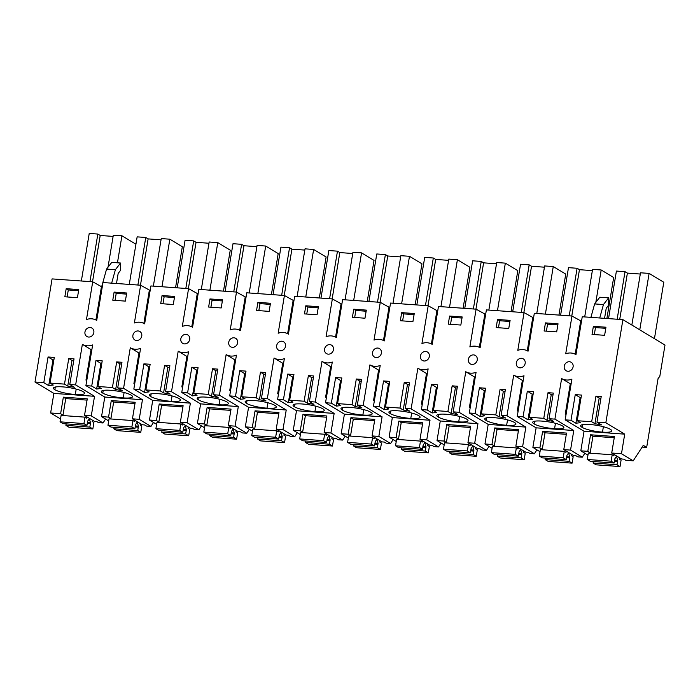 <?xml version="1.0" encoding="UTF-8"?>
<svg xmlns="http://www.w3.org/2000/svg" width="700" height="700" viewBox="0 0 700 700"><rect width="100%" height="100%" fill="white"/><g stroke="black" fill="none" stroke-linecap="round" stroke-linejoin="round"><path stroke-width="1.05" d="M96.609 320.364A13.947 12.32 121.1 0 1 96.705 320.425L96.609 320.364A13.947 12.32 121.1 0 0 91.788 318.815A13.947 12.32 121.1 0 0 86.468 319.55L92.715 281.803L52.071 278.906L35 382.007L53.883 393.409L50.636 412.983L60.524 418.95M96.705 320.425L102.979 282.537L140.639 285.224L134.391 322.971A13.947 12.32 121.1 0 1 139.72 322.236A13.947 12.32 121.1 0 1 144.532 323.785A13.947 12.32 121.1 0 1 144.629 323.846L150.903 285.959L188.562 288.645L182.315 326.392A13.947 12.32 121.1 0 1 187.644 325.658A13.947 12.32 121.1 0 1 192.456 327.206A13.947 12.32 121.1 0 1 192.561 327.267L198.835 289.38L236.495 292.066L230.248 329.814A13.947 12.32 121.1 0 1 235.568 329.079A13.947 12.32 121.1 0 1 240.38 330.627A13.947 12.32 121.1 0 1 240.485 330.689L246.759 292.801L284.419 295.488L278.171 333.235A13.947 12.32 121.1 0 1 283.5 332.5A13.947 12.32 121.1 0 1 288.312 334.049A13.947 12.32 121.1 0 1 288.409 334.11L294.683 296.223L332.342 298.909L326.095 336.656A13.947 12.32 121.1 0 1 331.424 335.912A13.947 12.32 121.1 0 1 336.236 337.47A13.947 12.32 121.1 0 1 336.341 337.531L342.606 299.644L380.275 302.33L374.019 340.078A13.947 12.32 121.1 0 1 379.348 339.334A13.947 12.32 121.1 0 1 384.16 340.891A13.947 12.32 121.1 0 1 384.265 340.953L390.539 303.065L428.199 305.751L421.951 343.499A13.947 12.32 121.1 0 1 427.271 342.755A13.947 12.32 121.1 0 1 432.084 344.312A13.947 12.32 121.1 0 1 432.189 344.374L438.463 306.486L476.123 309.172L469.875 346.92A13.947 12.32 121.1 0 1 475.204 346.176A13.947 12.32 121.1 0 1 480.016 347.725A13.947 12.32 121.1 0 1 480.113 347.795L486.386 309.908L524.046 312.594L517.799 350.341A13.947 12.32 121.1 0 1 523.128 349.598A13.947 12.32 121.1 0 1 527.94 351.146A13.947 12.32 121.1 0 1 528.045 351.216L534.31 313.329L571.979 316.015L565.722 353.762A13.947 12.32 121.1 0 1 571.051 353.019A13.947 12.32 121.1 0 1 575.864 354.567A13.947 12.32 121.1 0 1 575.969 354.637L582.242 316.75L622.904 319.646L665 345.056L659.82 376.329L658.061 378.613L646.669 447.405L643.274 445.358L633.229 460.827L621.477 453.731L624.715 434.149L605.841 422.756L622.904 319.646M92.715 281.803L102.226 287.096M140.639 285.224L150.15 290.517M188.562 288.645L198.074 293.939M236.495 292.066L246.006 297.36M284.419 295.488L293.93 300.781M332.342 298.909L341.854 304.203M380.275 302.33L389.777 307.624M428.199 305.751L437.71 311.045M476.123 309.172L485.634 314.466M524.046 312.594L533.558 317.887M571.979 316.015L581.481 321.309M642.154 447.081L646.669 447.405M50.636 412.983L60.62 413.7L63 415.135M53.883 393.409L94.526 396.305L91.28 415.887L103.04 422.984L105.586 419.055M60.62 413.7L63.359 397.154L65.739 398.589L87.054 400.111M103.04 422.984L98.578 422.66L96.714 421.531L94.404 421.365L84.525 415.406L87.264 398.86L63.359 397.154M84.525 415.406L91.28 415.887M50.032 383.084L53.27 385.044L48.711 385.604L52.972 359.949L48.064 356.991L54.294 357.438L50.032 383.084L64.496 384.116L67.743 386.076L72.004 360.439L68.757 358.479L64.496 384.116M35 382.007L43.803 382.637L48.711 385.604M67.743 386.076L74.34 387.249L69.781 384.493L75.644 384.912L94.526 396.305M62.72 386.89A15.339 2.958 9.4 0 1 83.16 391.703A15.339 2.958 9.4 0 1 84.604 393.304A15.339 2.958 9.4 0 1 75.303 394.485A15.339 2.958 9.4 0 1 54.863 389.681A15.339 2.958 9.4 0 1 53.419 388.08A15.339 2.958 9.4 0 1 62.72 386.89M43.803 382.637L48.064 356.991M69.781 384.493L74.034 358.864L68.757 358.479M75.644 384.912L82.364 344.339L91.035 349.58A13.947 12.32 -58.9 0 0 91.814 349.991M605.841 422.756L596.969 422.126L601.221 396.498L595.945 396.113L591.684 421.75L577.22 420.717L581.481 395.071L575.251 394.616L570.99 420.271L565.171 419.851L571.909 379.146A13.947 12.32 121.1 0 1 566.58 380.021A13.947 12.32 121.1 0 1 561.619 378.551L554.907 419.125L549.036 418.705L553.298 393.076L548.012 392.691L543.76 418.329L529.288 417.296L533.549 391.65L527.327 391.204L523.066 416.85L517.247 416.43L523.985 375.725A13.947 12.32 121.1 0 1 518.656 376.6A13.947 12.32 121.1 0 1 513.695 375.13L506.984 415.704L501.113 415.284L505.374 389.655L500.089 389.27L495.827 414.908L481.364 413.875L485.625 388.229L479.404 387.783L475.134 413.429L469.315 413.009L476.061 372.304A13.947 12.32 121.1 0 1 470.733 373.179A13.947 12.32 121.1 0 1 465.771 371.709L459.051 412.283L453.189 411.863L457.45 386.234L452.165 385.849L447.904 411.486L433.44 410.454L437.701 384.808L431.471 384.361L427.21 410.007L421.391 409.588L428.129 368.882A13.947 12.32 121.1 0 1 422.8 369.757A13.947 12.32 121.1 0 1 417.848 368.287L411.127 408.861L405.256 408.441L409.517 382.812L404.241 382.428L399.98 408.065L385.507 407.033L389.777 381.386L383.547 380.94L379.286 406.586L373.467 406.175L380.205 365.461A13.947 12.32 121.1 0 1 374.876 366.336A13.947 12.32 121.1 0 1 369.915 364.866L363.204 405.44L357.332 405.02L361.594 379.391L356.309 379.006L352.047 404.644L337.584 403.611L341.845 377.965L335.624 377.519L331.363 403.165L325.544 402.754L332.281 362.04A13.947 12.32 121.1 0 1 326.953 362.915A13.947 12.32 121.1 0 1 321.991 361.445L315.271 402.019L309.409 401.599L313.67 375.97L308.385 375.585L304.124 401.223L289.66 400.19L293.921 374.544L287.691 374.098L283.43 399.744L277.611 399.332L284.358 358.619A13.947 12.32 121.1 0 1 279.029 359.502A13.947 12.32 121.1 0 1 274.067 358.024L267.348 398.598L261.485 398.178L265.738 372.549L260.461 372.164L256.2 397.801L241.736 396.769L245.998 371.123L239.767 370.676L235.506 396.322L229.688 395.911L236.425 355.197A13.947 12.32 121.1 0 1 231.096 356.081A13.947 12.32 121.1 0 1 226.135 354.602L219.424 395.176L213.553 394.756L217.814 369.127L212.529 368.743L208.276 394.38L193.804 393.348L198.065 367.701L191.844 367.255L187.582 392.901L181.764 392.49L188.501 351.776A13.947 12.32 121.1 0 1 183.173 352.66A13.947 12.32 121.1 0 1 178.211 351.181L171.5 391.755L165.629 391.335L169.89 365.706L164.605 365.321L160.344 390.959L145.88 389.926L150.141 364.28L143.92 363.834L139.65 389.48L133.831 389.069L140.577 348.355A13.947 12.32 121.1 0 1 135.249 349.239A13.947 12.32 121.1 0 1 130.287 347.76L123.567 388.334L117.705 387.914L121.966 362.285L116.681 361.9L112.42 387.537L97.956 386.505L102.218 360.859L95.987 360.412L91.726 386.059L85.907 385.648L92.645 344.934A13.947 12.32 121.1 0 1 87.325 345.817A13.947 12.32 121.1 0 1 82.364 344.339M78.767 289.59L66.194 288.68L64.846 296.783L77.429 297.692L78.767 289.59M186.681 343.464A4.918 4.34 121.1 0 1 184.625 343.901A4.918 4.34 121.1 0 1 182.709 343.341A4.918 4.34 121.1 0 1 180.793 338.993A4.918 4.34 121.1 0 1 183.829 334.801A4.918 4.34 121.1 0 1 186.2 334.39A4.918 4.34 121.1 0 1 187.793 334.924A4.918 4.34 121.1 0 1 189.709 339.273A4.918 4.34 121.1 0 1 186.681 343.464M567.236 362.171A4.918 4.34 121.1 0 1 569.608 361.751A4.918 4.34 121.1 0 1 571.2 362.294A4.918 4.34 121.1 0 1 573.125 366.642A4.918 4.34 121.1 0 1 570.089 370.834A4.918 4.34 121.1 0 1 568.032 371.271A4.918 4.34 121.1 0 1 566.116 370.711A4.918 4.34 121.1 0 1 564.2 366.363A4.918 4.34 121.1 0 1 567.236 362.171M519.312 358.75A4.918 4.34 121.1 0 1 521.684 358.33A4.918 4.34 121.1 0 1 523.276 358.873A4.918 4.34 121.1 0 1 525.192 363.221A4.918 4.34 121.1 0 1 522.165 367.412A4.918 4.34 121.1 0 1 520.109 367.85A4.918 4.34 121.1 0 1 518.192 367.29A4.918 4.34 121.1 0 1 516.276 362.941A4.918 4.34 121.1 0 1 519.312 358.75M545.457 322.892L558.031 323.803L556.684 331.896L544.11 330.995L545.457 322.892L547.549 324.161L546.394 331.152M232.549 347.322A4.918 4.34 121.1 0 1 230.641 346.762A4.918 4.34 121.1 0 1 228.716 342.414A4.918 4.34 121.1 0 1 231.752 338.223A4.918 4.34 121.1 0 1 234.124 337.811A4.918 4.34 121.1 0 1 235.716 338.345A4.918 4.34 121.1 0 1 237.641 342.694A4.918 4.34 121.1 0 1 234.605 346.885A4.918 4.34 121.1 0 1 232.549 347.322M414.251 313.539L401.678 312.629L400.33 320.731L412.912 321.632L414.251 313.539M377.904 348.066A4.918 4.34 121.1 0 1 379.496 348.609A4.918 4.34 121.1 0 1 381.412 352.957A4.918 4.34 121.1 0 1 378.385 357.149A4.918 4.34 121.1 0 1 376.329 357.586A4.918 4.34 121.1 0 1 374.412 357.026A4.918 4.34 121.1 0 1 372.496 352.678A4.918 4.34 121.1 0 1 375.533 348.486A4.918 4.34 121.1 0 1 377.904 348.066M366.328 310.118L353.754 309.207L352.406 317.31L364.98 318.211L366.328 310.118M328.405 354.165A4.918 4.34 121.1 0 1 326.489 353.605A4.918 4.34 121.1 0 1 324.572 349.256A4.918 4.34 121.1 0 1 327.6 345.065A4.918 4.34 121.1 0 1 329.98 344.654A4.918 4.34 121.1 0 1 331.572 345.188A4.918 4.34 121.1 0 1 333.489 349.536A4.918 4.34 121.1 0 1 330.453 353.727A4.918 4.34 121.1 0 1 328.405 354.165M305.821 305.786L304.483 313.889L317.056 314.79L318.404 306.696L305.821 305.786L307.921 307.055L306.757 314.055M472.176 364.429A4.918 4.34 121.1 0 1 470.269 363.869A4.918 4.34 121.1 0 1 468.344 359.52A4.918 4.34 121.1 0 1 471.38 355.329A4.918 4.34 121.1 0 1 473.751 354.909A4.918 4.34 121.1 0 1 475.352 355.451A4.918 4.34 121.1 0 1 477.269 359.8A4.918 4.34 121.1 0 1 474.233 363.991A4.918 4.34 121.1 0 1 472.176 364.429M279.676 341.644A4.918 4.34 121.1 0 1 282.047 341.233A4.918 4.34 121.1 0 1 283.64 341.766A4.918 4.34 121.1 0 1 285.565 346.115A4.918 4.34 121.1 0 1 282.529 350.306A4.918 4.34 121.1 0 1 280.473 350.744A4.918 4.34 121.1 0 1 278.565 350.184A4.918 4.34 121.1 0 1 276.64 345.835A4.918 4.34 121.1 0 1 279.676 341.644M114.117 292.101L126.7 293.011L125.352 301.114L112.77 300.204L114.117 292.101L116.218 293.37L115.054 300.37M257.898 302.365L270.48 303.275L269.132 311.377L256.55 310.467L257.898 302.365L259.998 303.634L258.834 310.634M90.825 336.621A4.918 4.34 121.1 0 1 88.769 337.059A4.918 4.34 121.1 0 1 86.861 336.499A4.918 4.34 121.1 0 1 84.936 332.15A4.918 4.34 121.1 0 1 87.973 327.959A4.918 4.34 121.1 0 1 90.344 327.547A4.918 4.34 121.1 0 1 91.936 328.081A4.918 4.34 121.1 0 1 93.861 332.43A4.918 4.34 121.1 0 1 90.825 336.621M209.974 298.944L222.548 299.854L221.2 307.956L208.626 307.046L209.974 298.944L212.074 300.213L210.91 307.213M426.309 360.57A4.918 4.34 121.1 0 1 424.252 361.007A4.918 4.34 121.1 0 1 422.345 360.447A4.918 4.34 121.1 0 1 420.42 356.099A4.918 4.34 121.1 0 1 423.456 351.908A4.918 4.34 121.1 0 1 425.828 351.488A4.918 4.34 121.1 0 1 427.42 352.03A4.918 4.34 121.1 0 1 429.345 356.379A4.918 4.34 121.1 0 1 426.309 360.57M497.525 319.471L510.108 320.381L508.76 328.475L496.186 327.574L497.525 319.471L499.625 320.74L498.461 327.74M593.381 326.314L605.955 327.215L604.616 335.317L592.034 334.416L593.381 326.314L595.481 327.582L594.317 334.574M162.05 295.523L174.624 296.433L173.276 304.535L160.702 303.625L162.05 295.523L164.141 296.791L162.977 303.791M138.268 330.969A4.918 4.34 121.1 0 1 139.869 331.502A4.918 4.34 121.1 0 1 141.785 335.851A4.918 4.34 121.1 0 1 138.749 340.043A4.918 4.34 121.1 0 1 136.701 340.48A4.918 4.34 121.1 0 1 134.785 339.92A4.918 4.34 121.1 0 1 132.869 335.571A4.918 4.34 121.1 0 1 135.896 331.38A4.918 4.34 121.1 0 1 138.268 330.969M462.184 316.96L449.601 316.05L448.254 324.152L460.836 325.054L462.184 316.96M95.926 319.988L101.386 287.035M116.489 283.5L118.16 273.438L120.426 270.506L120.549 263.025L111.746 262.395L106.575 269.08L115.386 269.71L111.659 283.159M106.575 269.08L101.596 287.053M135.931 244.221L121.922 235.777L117.451 262.797M121.922 235.777L113.312 235.156L108.001 267.243M113.102 236.399L100.196 235.48L92.522 281.794M100.196 235.48L97.834 234.054L89.968 281.61M97.834 234.054L89.224 233.441L81.349 280.989M86.817 380.144L85.978 380.082L86.756 380.555M85.978 380.082L91.035 349.58M73.728 360.71A22.662 4.357 -170.6 0 0 72.004 360.439M53.909 359.748A22.662 4.357 -170.6 0 0 52.972 359.949M55.3 387.021L54.863 389.681M76.195 389.095L75.303 394.485M66.194 288.68L68.294 289.949L67.13 296.949M78.593 290.692L68.294 289.949M120.549 263.025L115.386 269.71M575.19 354.2L580.65 321.248M604.564 318.342L606.226 308.271L608.492 305.34L608.624 297.859L603.452 304.544L599.725 317.993M608.624 297.859L599.812 297.229L594.641 303.922L603.452 304.544M594.641 303.922L590.914 317.363M608.536 318.623L616.411 271.066L625.021 271.688L617.155 319.235M631.846 325.045L640.5 272.79L649.11 273.402L663.784 282.257L654.439 338.686M649.11 273.402L639.774 329.831M619.71 319.419L627.384 273.105L640.29 274.033M627.384 273.105L625.021 271.688M621.477 453.731L611.712 453.031L621.591 458.999L623.901 459.165L625.765 460.294L633.229 460.827M587.947 455.14L580.808 450.826L587.808 451.325L590.546 434.787L592.926 436.223L614.241 437.745M611.712 453.031L614.451 436.494L590.546 434.787M580.808 450.826L584.054 431.252L624.715 434.149M577.22 420.717L580.457 422.678L575.899 423.229L580.16 397.582L575.251 394.616M570.99 420.271L575.899 423.229M565.171 419.851L584.054 431.252M596.969 422.126L601.528 424.874L594.93 423.71L599.191 398.072L595.945 396.113M591.684 421.75L594.93 423.71M589.907 424.524A15.339 2.958 9.4 0 1 610.347 429.328A15.339 2.958 9.4 0 1 611.791 430.938A15.339 2.958 9.4 0 1 602.49 432.119A15.339 2.958 9.4 0 1 582.05 427.315A15.339 2.958 9.4 0 1 580.606 425.705A15.339 2.958 9.4 0 1 589.907 424.524M600.915 398.344A22.662 4.357 -170.6 0 0 599.191 398.072M581.096 397.373A22.662 4.357 -170.6 0 0 580.16 397.582M566.081 414.356L565.241 414.295L570.29 383.784L561.619 378.551M570.29 383.784A13.947 12.32 -58.9 0 0 571.077 384.195M605.78 328.317L595.481 327.582M587.808 451.325L590.188 452.76M582.488 424.655L582.05 427.315M603.383 426.72L602.49 432.119M565.241 414.295L566.011 414.759M143.859 323.409L149.31 290.456M175.551 287.717L182.332 246.733L169.855 239.199L161.98 286.746M169.855 239.199L161.236 238.578L153.361 286.134M140.455 285.215L148.12 238.901L161.035 239.82M148.12 238.901L145.766 237.475L137.891 285.031M145.766 237.475L137.148 236.862L129.273 284.41M108.684 420.928L101.544 416.623L104.79 397.04L142.45 399.726L123.567 388.334M85.907 385.648L104.79 397.04M132.449 418.828L139.213 419.309L150.964 426.405L146.51 426.081L144.638 424.953L142.327 424.786L132.449 418.828L135.188 402.281L111.282 400.575L113.663 402.01L134.977 403.533M139.213 419.309L142.45 399.726M150.964 426.405L153.51 422.476M134.75 383.565L133.91 383.504L134.68 383.976M133.91 383.504L138.959 353.001A13.947 12.32 -58.9 0 0 139.737 353.412M130.287 347.76L138.959 353.001M117.705 387.914L122.264 390.67L115.666 389.498L119.928 363.86L116.681 361.9M112.42 387.537L115.666 389.498M97.956 386.505L101.203 388.465L96.635 389.025L100.896 363.37L95.987 360.412M91.726 386.059L96.635 389.025M110.644 390.311A15.339 2.958 9.4 0 1 131.084 395.124A15.339 2.958 9.4 0 1 132.528 396.725A15.339 2.958 9.4 0 1 123.226 397.906A15.339 2.958 9.4 0 1 102.786 393.102A15.339 2.958 9.4 0 1 101.343 391.501A15.339 2.958 9.4 0 1 110.644 390.311M121.66 364.131A22.662 4.357 -170.6 0 0 119.928 363.86M101.832 363.169A22.662 4.357 -170.6 0 0 100.896 363.37M126.516 294.114L116.218 293.37M101.544 416.623L108.553 417.121L110.924 418.556M108.553 417.121L111.282 400.575M103.224 390.442L102.786 393.102M124.119 392.516L123.226 397.906M191.782 326.83L197.234 293.877M223.475 291.139L230.256 250.154L217.779 242.62L209.904 290.168M217.779 242.62L209.16 241.999L201.294 289.555M188.379 288.636L196.044 242.322L208.959 243.241M196.044 242.322L193.69 240.896L185.815 288.453M193.69 240.896L185.071 240.284L177.205 287.831M156.616 424.349L149.476 420.044L152.714 400.461L190.374 403.148L171.5 391.755M133.831 389.069L152.714 400.461M180.373 422.249L187.136 422.73L198.888 429.826L194.434 429.502L192.561 428.374L190.26 428.207L180.373 422.249L183.111 405.703L159.215 403.996L161.586 405.431L182.91 406.954M187.136 422.73L190.374 403.148M198.888 429.826L201.434 425.898M182.674 386.986L181.834 386.925L182.604 387.398M181.834 386.925L186.883 356.422A13.947 12.32 -58.9 0 0 187.661 356.834M178.211 351.181L186.883 356.422M165.629 391.335L170.188 394.091L163.59 392.919L167.851 367.281L164.605 365.321M160.344 390.959L163.59 392.919M145.88 389.926L149.126 391.886L144.559 392.446L148.82 366.791L143.92 363.834M139.65 389.48L144.559 392.446M158.567 393.733A15.339 2.958 9.4 0 1 179.008 398.545A15.339 2.958 9.4 0 1 180.451 400.146A15.339 2.958 9.4 0 1 171.15 401.328A15.339 2.958 9.4 0 1 150.71 396.524A15.339 2.958 9.4 0 1 149.275 394.922A15.339 2.958 9.4 0 1 158.567 393.733M169.584 367.553A22.662 4.357 -170.6 0 0 167.851 367.281M149.756 366.59A22.662 4.357 -170.6 0 0 148.82 366.791M174.44 297.535L164.141 296.791M149.476 420.044L156.476 420.543L158.856 421.977M156.476 420.543L159.215 403.996M151.156 393.864L150.71 396.524M172.043 395.938L171.15 401.328M239.706 330.251L245.166 297.299M271.399 294.56L278.189 253.575L265.703 246.041L257.836 293.589M265.703 246.041L257.092 245.42L249.218 292.976M236.303 292.058L243.968 245.735L256.882 246.662M243.968 245.735L241.614 244.318L233.748 291.874M241.614 244.318L233.004 243.705L225.129 291.252M204.54 427.77L197.4 423.456L200.638 403.882L238.306 406.569L219.424 395.176M181.764 392.49L200.638 403.882M228.305 425.67L235.06 426.151L246.811 433.239L242.358 432.924L240.494 431.795L238.184 431.629L228.305 425.67L231.035 409.124L207.139 407.418L209.519 408.852L230.834 410.375M235.06 426.151L238.306 406.569M246.811 433.239L249.366 429.319M230.598 390.408L229.757 390.346L230.527 390.819M229.757 390.346L234.806 359.844A13.947 12.32 -58.9 0 0 235.594 360.246M226.135 354.602L234.806 359.844M213.553 394.756L218.12 397.512L211.514 396.34L215.775 370.703L212.529 368.743M208.276 394.38L211.514 396.34M193.804 393.348L197.05 395.308L192.482 395.868L196.752 370.213L191.844 367.255M187.582 392.901L192.482 395.868M206.5 397.154A15.339 2.958 9.4 0 1 226.94 401.966A15.339 2.958 9.4 0 1 228.375 403.567A15.339 2.958 9.4 0 1 219.082 404.749A15.339 2.958 9.4 0 1 198.643 399.945A15.339 2.958 9.4 0 1 197.199 398.344A15.339 2.958 9.4 0 1 206.5 397.154M217.508 370.974A22.662 4.357 -170.6 0 0 215.775 370.703M197.689 370.011A22.662 4.357 -170.6 0 0 196.752 370.213M222.364 300.956L212.074 300.213M197.4 423.456L204.4 423.964L206.78 425.399M204.4 423.964L207.139 407.418M199.08 397.285L198.643 399.945M219.975 399.359L219.082 404.749M287.639 333.672L293.09 300.72M319.331 297.981L326.113 256.996L313.635 249.463L305.76 297.01M313.635 249.463L305.016 248.841L297.141 296.398M284.226 295.479L291.9 249.156L304.806 250.084M291.9 249.156L289.546 247.739L281.671 295.295M289.546 247.739L280.928 247.126L273.053 294.674M252.464 431.191L245.324 426.877L248.57 407.304L286.23 409.99L267.348 398.598M229.688 395.911L248.57 407.304M276.229 429.091L282.984 429.572L294.744 436.66L290.29 436.345L288.418 435.216L286.108 435.05L276.229 429.091L278.967 412.545L255.062 410.839L257.442 412.274L278.757 413.796M282.984 429.572L286.23 409.99M294.744 436.66L297.29 432.74M278.521 393.829L277.681 393.767L278.46 394.24M277.681 393.767L282.739 363.256A13.947 12.32 -58.9 0 0 283.517 363.668M274.067 358.024L282.739 363.256M261.485 398.178L266.044 400.934L259.446 399.761L263.707 374.124L260.461 372.164M256.2 397.801L259.446 399.761M241.736 396.769L244.974 398.729L240.415 399.28L235.506 396.322M254.424 400.575A15.339 2.958 9.4 0 1 274.864 405.387A15.339 2.958 9.4 0 1 276.308 406.989A15.339 2.958 9.4 0 1 267.006 408.17A15.339 2.958 9.4 0 1 246.566 403.366A15.339 2.958 9.4 0 1 245.123 401.765A15.339 2.958 9.4 0 1 254.424 400.575M265.431 374.395A22.662 4.357 -170.6 0 0 263.707 374.124M239.767 370.676L244.676 373.634A22.662 4.357 -170.6 0 1 245.612 373.433M240.415 399.289L244.676 373.634M270.296 304.377L259.998 303.634M245.324 426.877L252.324 427.385L254.704 428.82M252.324 427.385L255.062 410.839M247.004 400.706L246.566 403.366M267.899 402.78L267.006 408.17M335.562 337.094L341.014 304.141M367.255 301.402L374.036 260.409L361.559 252.875L353.684 300.431M361.559 252.875L352.94 252.263L345.065 299.819M332.159 298.9L339.824 252.578L352.739 253.505M339.824 252.578L337.47 251.16L329.595 298.716M337.47 251.16L328.851 250.547L320.976 298.095M300.387 434.613L293.256 430.299L296.494 410.725L334.154 413.411L315.271 402.019M277.611 399.332L296.494 410.725M324.152 432.512L330.916 432.994L342.668 440.081L338.214 439.766L336.341 438.637L334.04 438.471L324.152 432.512L326.891 415.966L302.995 414.26L305.366 415.695L326.681 417.217M330.916 432.994L334.154 413.411M342.668 440.081L345.214 436.161M326.454 397.25L325.614 397.189L326.384 397.661M325.614 397.189L330.662 366.678A13.947 12.32 -58.9 0 0 331.441 367.089M321.991 361.445L330.662 366.678M309.409 401.599L313.967 404.355L307.37 403.183L311.631 377.545L308.385 375.585M304.124 401.223L307.37 403.183M289.66 400.19L292.906 402.15L288.339 402.701L292.6 377.055L287.691 374.098M283.43 399.744L288.339 402.701M302.348 403.996A15.339 2.958 9.4 0 1 322.787 408.809A15.339 2.958 9.4 0 1 324.231 410.41A15.339 2.958 9.4 0 1 314.93 411.591A15.339 2.958 9.4 0 1 294.49 406.787A15.339 2.958 9.4 0 1 293.046 405.186A15.339 2.958 9.4 0 1 302.348 403.996M313.364 377.816A22.662 4.357 -170.6 0 0 311.631 377.545M293.536 376.854A22.662 4.357 -170.6 0 0 292.6 377.055M318.22 307.799L307.921 307.055M293.256 430.299L300.256 430.806L302.627 432.241M300.256 430.806L302.995 414.26M294.936 404.127L294.49 406.787M315.822 406.201L314.93 411.591M383.486 340.515L388.938 307.562M415.179 304.824L421.969 263.83L409.483 256.296L401.608 303.852M409.483 256.296L400.864 255.684L392.998 303.24M380.082 302.312L387.748 255.999L400.662 256.926M387.748 255.999L385.394 254.581L377.519 302.137M385.394 254.581L376.775 253.969L368.909 301.516M348.32 438.034L341.18 433.72L344.418 414.146L382.078 416.832L363.204 405.44M325.544 402.754L344.418 414.146M372.076 435.925L378.84 436.415L390.591 443.502L386.137 443.188L384.265 442.059L381.964 441.892L372.076 435.925L374.815 419.387L350.919 417.681L353.299 419.116L374.614 420.639M378.84 436.415L382.078 416.832M390.591 443.502L393.137 439.582M374.377 400.671L373.537 400.61L374.308 401.082M373.537 400.61L378.586 370.099A13.947 12.32 -58.9 0 0 379.365 370.51M369.915 364.866L378.586 370.099M357.332 405.02L361.891 407.767L355.294 406.604L359.555 380.966L356.309 379.006M352.047 404.644L355.294 406.604M337.584 403.611L340.83 405.571L336.262 406.123L340.524 380.476L335.624 377.519M331.363 403.165L336.262 406.123M350.271 407.418A15.339 2.958 9.4 0 1 370.711 412.23A15.339 2.958 9.4 0 1 372.155 413.831A15.339 2.958 9.4 0 1 362.854 415.012A15.339 2.958 9.4 0 1 342.422 410.209A15.339 2.958 9.4 0 1 340.979 408.608A15.339 2.958 9.4 0 1 350.271 407.418M361.287 381.238A22.662 4.357 -170.6 0 0 359.555 380.966M341.46 380.266A22.662 4.357 -170.6 0 0 340.524 380.476M353.754 309.207L355.845 310.476L354.681 317.476M366.144 311.22L355.845 310.476M341.18 433.72L348.18 434.227L350.56 435.662M348.18 434.227L350.919 417.681M342.86 407.549L342.422 410.209M363.755 409.623L362.854 415.012M431.41 343.936L436.87 310.984M463.102 308.245L469.892 267.251L457.406 259.717L449.54 307.274M457.406 259.717L448.796 259.105L440.921 306.661M428.006 305.734L435.68 259.42L448.586 260.348M435.68 259.42L433.317 258.002L425.451 305.559M433.317 258.002L424.707 257.39L416.832 304.938M396.244 441.455L389.104 437.141L392.341 417.567L430.01 420.254L411.127 408.861M373.467 406.175L392.341 417.567M420.009 439.346L426.764 439.836L438.515 446.924L434.061 446.609L432.197 445.48L429.887 445.314L420.009 439.346L422.748 422.809L398.842 421.102L401.223 422.537L422.537 424.06M426.764 439.836L430.01 420.254M438.515 446.924L441.07 443.004M422.301 404.092L421.461 404.031L422.231 404.495M421.461 404.031L426.51 373.52A13.947 12.32 -58.9 0 0 427.297 373.931M417.848 368.287L426.51 373.52M405.256 408.441L409.824 411.189L403.226 410.025L407.479 384.387L404.241 382.428M399.98 408.065L403.226 410.025M385.507 407.033L388.754 408.993L384.186 409.544L388.456 383.898L383.547 380.94M379.286 406.586L384.186 409.544M398.204 410.839A15.339 2.958 9.4 0 1 418.644 415.651A15.339 2.958 9.4 0 1 420.079 417.252A15.339 2.958 9.4 0 1 410.786 418.434A15.339 2.958 9.4 0 1 390.346 413.63A15.339 2.958 9.4 0 1 388.902 412.029A15.339 2.958 9.4 0 1 398.204 410.839M409.211 384.659A22.662 4.357 -170.6 0 0 407.479 384.387M389.392 383.688A22.662 4.357 -170.6 0 0 388.456 383.898M401.678 312.629L403.777 313.898L402.614 320.898M414.067 314.632L403.777 313.898M389.104 437.141L396.104 437.64L398.484 439.075M396.104 437.64L398.842 421.102M390.784 410.97L390.346 413.63M411.679 413.035L410.786 418.434M479.343 347.358L484.794 314.405M511.035 311.666L517.816 270.672L505.339 263.139L497.464 310.695M505.339 263.139L496.72 262.526L488.845 310.082M475.939 309.155L483.604 262.841L496.51 263.769M483.604 262.841L481.25 261.424L473.375 308.98M481.25 261.424L472.631 260.811L464.756 308.359M444.168 444.876L437.027 440.562L440.274 420.989L477.934 423.675L459.051 412.283M421.391 409.588L440.274 420.989M467.933 442.767L474.688 443.257L486.448 450.345L481.994 450.03L480.121 448.901L477.811 448.735L467.933 442.767L470.671 426.23L446.766 424.524L449.146 425.959L470.461 427.481M474.688 443.257L477.934 423.675M486.448 450.345L488.994 446.425M470.225 407.514L469.394 407.453L470.164 407.916M469.394 407.453L474.442 376.941A13.947 12.32 -58.9 0 0 475.221 377.352M465.771 371.709L474.442 376.941M453.189 411.863L457.748 414.61L451.15 413.446L455.411 387.809L452.165 385.849M447.904 411.486L451.15 413.446M433.44 410.454L436.686 412.414L432.119 412.965L436.38 387.319L431.471 384.361M427.21 410.007L432.119 412.965M446.127 414.26A15.339 2.958 9.4 0 1 466.567 419.072A15.339 2.958 9.4 0 1 468.011 420.674A15.339 2.958 9.4 0 1 458.71 421.855A15.339 2.958 9.4 0 1 438.27 417.051A15.339 2.958 9.4 0 1 436.826 415.45A15.339 2.958 9.4 0 1 446.127 414.26M457.135 388.08A22.662 4.357 -170.6 0 0 455.411 387.809M437.316 387.109A22.662 4.357 -170.6 0 0 436.38 387.319M449.601 316.05L451.701 317.319L450.537 324.319M462 318.054L451.701 317.319M437.027 440.562L444.027 441.061L446.408 442.496M444.027 441.061L446.766 424.524M438.707 414.391L438.27 417.051M459.602 416.456L458.71 421.855M527.266 350.779L532.718 317.826M558.959 315.088L565.74 274.094L553.262 266.56L545.387 314.116M553.262 266.56L544.644 265.947L536.769 313.504M523.863 312.576L531.528 266.262L544.442 267.19M531.528 266.262L529.174 264.845L521.299 312.401M529.174 264.845L520.555 264.233L512.68 311.78M492.1 448.298L484.96 443.984L488.198 424.41L525.858 427.096L506.984 415.704M469.315 413.009L488.198 424.41M515.856 446.189L522.62 446.679L534.371 453.766L529.918 453.451L528.045 452.323L525.744 452.156L515.856 446.189L518.595 429.651L494.699 427.945L497.07 429.38L518.385 430.902M522.62 446.679L525.858 427.096M534.371 453.766L536.918 449.846M518.157 410.935L517.317 410.874L518.087 411.338M517.317 410.874L522.366 380.363A13.947 12.32 -58.9 0 0 523.145 380.774M513.695 375.13L522.366 380.363M501.113 415.284L505.671 418.031L499.074 416.868L503.335 391.23L500.089 389.27M495.827 414.908L499.074 416.868M481.364 413.875L484.61 415.835L480.043 416.386L475.134 413.429M494.051 417.681A15.339 2.958 9.4 0 1 514.491 422.485A15.339 2.958 9.4 0 1 515.935 424.095A15.339 2.958 9.4 0 1 506.634 425.276A15.339 2.958 9.4 0 1 486.194 420.473A15.339 2.958 9.4 0 1 484.759 418.863A15.339 2.958 9.4 0 1 494.051 417.681M505.067 391.501A22.662 4.357 -170.6 0 0 503.335 391.23M479.404 387.783L484.304 390.74A22.662 4.357 -170.6 0 1 485.24 390.53M480.043 416.395L484.304 390.74M509.924 321.475L499.625 320.74M484.96 443.984L491.96 444.483L494.331 445.918M491.96 444.483L494.699 427.945M486.64 417.812L486.194 420.473M507.526 419.877L506.634 425.276M606.883 318.509L613.673 277.515L601.186 269.981L595.822 302.391M601.186 269.981L592.567 269.369L584.701 316.925M571.786 315.998L579.451 269.684L592.366 270.611M579.451 269.684L577.097 268.266L569.222 315.814M577.097 268.266L568.479 267.654L560.613 315.201M540.024 451.719L532.884 447.405L536.121 427.831L573.781 430.517L554.907 419.125M517.247 416.43L536.121 427.831M563.78 449.61L570.544 450.1L582.295 457.188L577.841 456.873L575.969 455.744L573.668 455.577L563.78 449.61L566.519 433.072L542.622 431.366L545.003 432.801L566.317 434.324M570.544 450.1L573.781 430.517M582.295 457.188L584.85 453.267M549.036 418.705L553.595 421.453L546.997 420.289L551.259 394.651L548.012 392.691M543.76 418.329L546.997 420.289M529.288 417.296L532.534 419.256L527.966 419.808L532.227 394.161L527.327 391.204M523.066 416.85L527.966 419.808M541.984 421.102A15.339 2.958 9.4 0 1 562.415 425.906A15.339 2.958 9.4 0 1 563.859 427.516A15.339 2.958 9.4 0 1 554.566 428.697A15.339 2.958 9.4 0 1 534.126 423.894A15.339 2.958 9.4 0 1 532.683 422.284A15.339 2.958 9.4 0 1 541.984 421.102M552.991 394.922A22.662 4.357 -170.6 0 0 551.259 394.651M533.173 393.951A22.662 4.357 -170.6 0 0 532.227 394.161M557.847 324.896L547.549 324.161M532.884 447.405L539.884 447.904L542.264 449.339M539.884 447.904L542.622 431.366M534.564 421.234L534.126 423.894M555.459 423.299L554.566 428.697M87.43 422.52L90.501 422.739L89.311 418.723L87.719 421.059L86.957 425.381L83.939 423.561L85.006 417.148L61.11 415.424L60.043 421.838L83.939 423.561M60.043 421.838L63.061 423.658L86.957 425.381M86.896 416.841L86.678 418.162L85.006 417.148M87.272 423.509L90.379 423.727L89.819 427.105L65.922 425.381L68.941 427.21L92.837 428.934L89.819 427.105M90.501 422.739L90.379 423.727M62.93 415.555L65.739 398.589M66.168 423.885L65.922 425.381M92.837 428.934L93.896 422.52L92.216 421.505L92.435 420.184M135.362 425.941L138.425 426.16L137.235 422.144L135.643 424.48L134.89 428.803L131.871 426.983L132.93 420.569L109.034 418.845L107.966 425.259L131.871 426.983M107.966 425.259L110.985 427.079L134.89 428.803M134.829 420.262L134.61 421.584L132.93 420.569M135.196 426.93L138.303 427.149L137.742 430.526L113.846 428.803L116.865 430.631L140.761 432.346L137.742 430.526M138.425 426.16L138.303 427.149M110.854 418.976L113.663 402.01M114.091 427.306L113.846 428.803M140.761 432.346L141.82 425.933L140.149 424.926L140.367 423.605M183.286 429.363L186.349 429.581L185.159 425.565L183.566 427.901L182.814 432.224L179.795 430.404L180.854 423.99L156.957 422.266L155.899 428.68L179.795 430.404M155.899 428.68L158.918 430.5L182.814 432.224M182.752 423.684L182.534 425.005L180.854 423.99M183.12 430.351L186.226 430.57L185.666 433.947L161.77 432.224L164.789 434.053L188.685 435.767L185.666 433.947M186.349 429.581L186.226 430.57M158.786 422.398L161.586 405.431M162.024 430.727L161.77 432.224M188.685 435.767L189.752 429.354L188.072 428.348L188.291 427.026M231.21 432.784L234.281 433.002L233.091 428.986L231.49 431.322L230.737 435.645L227.719 433.825L228.777 427.411L204.881 425.688L203.822 432.101L227.719 433.825M203.822 432.101L206.841 433.921L230.737 435.645M230.676 427.105L230.457 428.426L228.777 427.411M231.053 433.773L234.15 433.991L233.599 437.369L209.694 435.645L212.713 437.465L236.618 439.189L233.599 437.369M234.281 433.002L234.15 433.991M206.71 425.819L209.519 408.852M209.947 434.149L209.694 435.645M236.618 439.189L237.676 432.775L235.996 431.769L236.215 430.447M279.142 436.205L282.205 436.424L281.015 432.408L279.422 434.744L278.661 439.066L275.642 437.246L276.71 430.832L252.814 429.109L251.746 435.523L275.642 437.246M251.746 435.523L254.765 437.342L278.661 439.066M278.609 430.526L278.39 431.848L276.71 430.832M278.976 437.194L282.082 437.412L281.523 440.79L257.626 439.066L260.645 440.886L284.541 442.61L281.523 440.79M282.205 436.424L282.082 437.412M254.634 429.24L257.442 412.274M257.871 437.57L257.626 439.066M284.541 442.61L285.6 436.196L283.92 435.19L284.139 433.869M327.066 439.626L330.129 439.845L328.939 435.829L327.346 438.165L326.594 442.488L323.575 440.668L324.634 434.254L300.738 432.53L299.679 438.944L323.575 440.668M299.679 438.944L302.697 440.764L326.594 442.488M326.533 433.947L326.314 435.269L324.634 434.254M326.9 440.615L330.006 440.834L329.446 444.211L305.55 442.488L308.569 444.308L332.465 446.031L329.446 444.211M330.129 439.845L330.006 440.834M302.558 432.661L305.366 415.695M305.795 440.991L305.55 442.488M332.465 446.031L333.524 439.618L331.852 438.611L332.071 437.29M374.99 443.047L378.061 443.266L376.863 439.25L375.27 441.586L374.517 445.909L371.499 444.089L372.558 437.675L348.661 435.951L347.602 442.365L371.499 444.089M347.602 442.365L350.621 444.185L374.517 445.909M374.456 437.36L374.238 438.69L372.558 437.675M374.824 444.036L377.93 444.255L377.37 447.632L353.474 445.909L356.493 447.729L380.389 449.452L377.37 447.632M378.061 443.266L377.93 444.255M350.49 436.082L353.299 419.116M353.727 444.412L353.474 445.909M380.389 449.452L381.456 443.039L379.776 442.033L379.995 440.711M422.914 446.469L425.985 446.688L424.795 442.662L423.194 445.007L422.441 449.33L419.422 447.51L420.49 441.096L396.585 439.373L395.526 445.786L419.422 447.51M395.526 445.786L398.545 447.606L422.441 449.33M422.38 440.781L422.161 442.111L420.49 441.096M422.756 447.457L425.863 447.676L425.303 451.054L401.406 449.33L404.425 451.15L428.321 452.874L425.303 451.054M425.985 446.688L425.863 447.676M398.414 439.504L401.223 422.537M401.651 447.834L401.406 449.33M428.321 452.874L429.38 446.46L427.7 445.454L427.919 444.124M470.846 449.89L473.909 450.109L472.719 446.084L471.126 448.429L470.365 452.751L467.346 450.931L468.414 444.517L444.517 442.794L443.45 449.207L467.346 450.931M443.45 449.207L446.469 451.028L470.365 452.751M470.312 444.203L470.094 445.533L468.414 444.517M470.68 450.879L473.786 451.097L473.226 454.475L449.33 452.751L452.349 454.571L476.245 456.295L473.226 454.475M473.909 450.109L473.786 451.097M446.338 442.925L449.146 425.959M449.575 451.255L449.33 452.751M476.245 456.295L477.304 449.881L475.633 448.875L475.851 447.545M518.77 453.311L521.832 453.53L520.642 449.505L519.05 451.85L518.298 456.173L515.279 454.352L516.337 447.939L492.441 446.215L491.383 452.629L515.279 454.352M491.383 452.629L494.401 454.449L518.298 456.173M518.236 447.624L518.017 448.945L516.337 447.939M518.604 454.3L521.71 454.519L521.15 457.896L497.254 456.173L500.273 457.992L524.169 459.716L521.15 457.896M521.832 453.53L521.71 454.519M494.261 446.346L497.07 429.38M497.499 454.676L497.254 456.173M524.169 459.716L525.236 453.302L523.556 452.287L523.775 450.966M566.694 456.733L569.765 456.951L568.566 452.926L566.974 455.271L566.221 459.594L563.202 457.774L564.261 451.36L540.365 449.636L539.306 456.05L563.202 457.774M539.306 456.05L542.325 457.87L566.221 459.594M566.16 451.045L565.941 452.366L564.261 451.36M566.536 457.721L569.634 457.94L569.074 461.317L545.178 459.594L548.196 461.414L572.101 463.137L569.074 461.317M569.765 456.951L569.634 457.94M542.194 449.767L545.003 432.801M545.431 458.097L545.178 459.594M572.101 463.137L573.16 456.724L571.48 455.709L571.699 454.387M614.617 460.154L617.689 460.373L616.499 456.347L614.906 458.692L614.145 463.015L611.126 461.195L612.194 454.781L588.298 453.058L587.23 459.471L611.126 461.195M587.23 459.471L590.249 461.291L614.145 463.015M614.084 454.466L613.865 455.787L612.194 454.781M614.46 461.142L617.566 461.361L617.006 464.739L593.11 463.015L596.129 464.835L620.025 466.559L617.006 464.739M617.689 460.373L617.566 461.361M590.117 453.189L592.926 436.223M593.355 461.519L593.11 463.015M620.025 466.559L621.084 460.145L619.404 459.13L619.622 457.809"/></g></svg>
